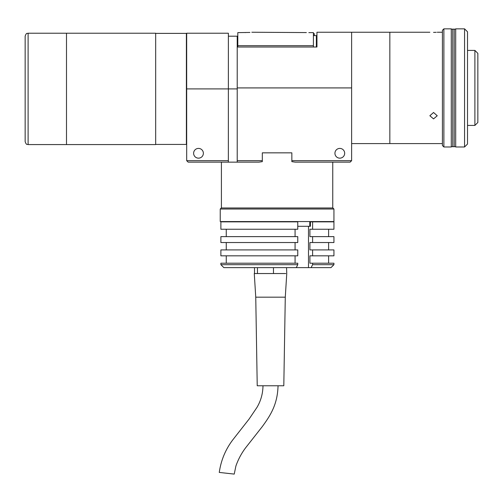 <?xml version="1.0" encoding="UTF-8"?>
<svg xmlns="http://www.w3.org/2000/svg" width="503" height="503" viewBox="0 0 503 503"><rect width="100%" height="100%" fill="white"/><g stroke="black" fill="none" stroke-linecap="round" stroke-linejoin="round"><path stroke-width="0.75" d="M28.105 144.575L66.497 144.575L66.497 88.899L66.497 144.575L155.672 144.575L155.672 33.229L28.105 33.229C27.231 33.795 26.552 32.148 25.15 36.185L25.15 141.62C26.552 145.656 27.231 144.003 28.105 144.575L28.105 33.229M66.497 88.899L66.497 33.229L66.497 88.899M334.935 153.283A4.873 4.873 0 0 0 339.808 158.156A4.873 4.873 0 0 0 344.681 153.283A4.873 4.873 0 0 0 339.808 148.41A4.873 4.873 0 0 0 334.935 153.283M193.617 153.283A4.873 4.873 0 0 0 198.496 158.156A4.873 4.873 0 0 0 203.369 153.283A4.873 4.873 0 0 0 198.496 148.41A4.873 4.873 0 0 0 193.617 153.283M228.349 162.142L188.16 162.142L186.682 160.671L228.349 160.671L228.349 162.142L237.215 162.142L237.215 47.012L316.953 47.012L316.953 32.242L351.622 32.242L351.622 160.671L350.145 162.142L295.217 162.142L291.847 161.645L291.847 160.671L351.622 160.671M228.349 160.671L228.381 33.229L186.682 33.229L186.682 160.671M237.24 88.899L186.682 88.899M237.215 160.671L262.315 160.671L262.315 161.645L258.951 162.142L237.215 162.142M237.215 47.012L237.215 36.185L228.381 36.185M291.847 152.837L262.315 152.837L291.847 152.837L291.847 160.671M262.315 160.671L262.315 152.837M306.371 32.569L251.833 32.242M308.829 32.626L313.407 32.626L313.407 45.698L237.8 45.698L237.8 32.626L249.928 32.437M245.332 32.626C253.713 32.211 253.713 32.211 245.332 32.626M313.407 35.6L316.362 35.6L316.362 47.012M313.407 45.698L313.407 47.012M237.8 45.698L237.8 47.012M313.407 33.424L314.293 33.72L313.407 33.72M332.753 207.978L332.753 162.142M221.414 207.978L221.414 162.142M442.407 143.588L389.838 143.588L389.838 32.242L351.622 32.242L351.622 143.588L389.838 143.588L389.838 32.242L429.858 32.242M433.548 32.368C438.314 32.236 438.314 32.236 433.548 32.368C428.789 32.236 428.789 32.236 433.548 32.368L434.919 32.349M435.013 32.349L436.195 32.305M433.548 118.884L429.858 115.753L433.548 112.49L437.239 115.753L433.548 118.884M443.885 87.918L443.885 146.983L451.273 146.983L451.273 28.847L443.885 28.847L443.885 87.918M443.885 146.983L442.407 145.505L442.407 30.325L443.885 28.847M474.895 125.423L477.85 122.468L477.85 53.362L474.895 50.407L474.895 125.423L467.513 125.423M455.699 29.143L452.744 29.143L452.744 146.687L454.222 146.687L454.222 29.143L454.222 146.687L455.699 146.687M464.558 28.847L467.513 31.802L467.513 144.028L464.558 146.983L464.558 28.847L455.699 28.847L455.699 146.983L464.558 146.983M451.273 29.143L452.744 29.143L452.744 146.687L451.273 146.687M333.935 209.015L332.898 207.978L221.263 207.978L220.232 209.015L220.232 221.565L333.935 221.565L333.935 209.015L220.232 209.015M309.773 226.293L309.773 221.565L309.773 226.293M312.602 221.861L333.935 221.861L333.935 229.242L312.602 229.242L312.602 221.861L310.433 221.861L310.433 226.293L297.763 226.293M311.106 267.64L312.602 264.685L333.935 264.685L330.98 267.64L223.866 267.64L220.88 264.685L297.763 264.685L296.273 267.64M295.072 236.63L295.072 229.242M295.072 249.916L295.072 242.534M295.072 263.207L295.072 255.826M226.262 255.826L226.262 263.207M297.763 255.826L220.88 255.826L220.88 249.916L297.763 249.916L297.763 255.826M226.262 242.534L226.262 249.916M297.763 242.534L220.88 242.534L220.88 236.63L297.763 236.63L297.763 242.534M226.262 229.242L226.262 236.63M297.763 229.242L220.88 229.242L220.88 221.861L297.763 221.861L297.763 229.242M333.935 264.685L333.935 263.207L312.602 263.207L312.602 264.685M312.602 255.826L312.602 249.916L333.935 249.916L333.935 255.826L309.911 255.826L309.911 263.207L312.602 263.207M312.602 242.534L312.602 236.63L333.935 236.63L333.935 242.534L309.911 242.534L309.911 249.916L312.602 249.916M312.602 229.242L309.911 229.242L309.911 236.63L312.602 236.63M297.763 264.685L297.763 263.207L220.88 263.207L220.88 264.685M285.283 297.172L255.75 297.172L257.228 385.77L283.805 385.77L285.283 297.172L286.76 273.544L286.54 267.64M273.475 273.544L273.475 267.64M257.454 273.544L257.454 267.64M254.493 273.544L254.493 267.64M262.987 385.77C262.874 393.56 260.875 400.765 256.983 407.38L249.111 419.037L232.826 439.817C225.526 449.43 221.006 460.302 219.264 472.424L234.235 474.096L235.901 466.036C238.227 459.384 241.49 453.278 245.684 447.72L262.101 426.84C270.639 415.201 277.543 404.343 278.046 385.77M285.779 273.544L254.273 273.544L255.75 297.172M155.672 144.424L186.387 144.424L186.387 33.38L155.672 33.38M237.24 87.918L351.622 87.918M308.496 267.64L308.496 226.293M314.293 35.6L314.293 33.72M442.407 32.242L437.239 32.242M467.513 50.407L474.895 50.407M328.616 229.242L328.616 236.63M328.616 242.534L328.616 249.916M328.616 255.826L328.616 263.207"/></g></svg>
